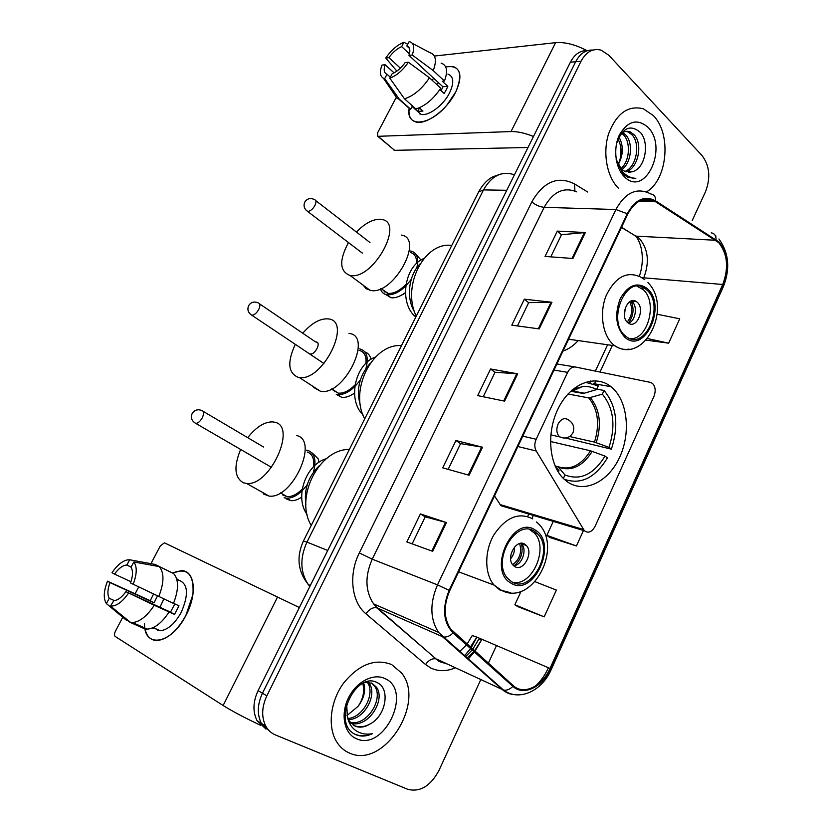 <?xml version="1.0" encoding="UTF-8"?>
<svg xmlns="http://www.w3.org/2000/svg" width="832" height="832" viewBox="0 0 832 832"><rect width="100%" height="100%" fill="white"/><g stroke="black" fill="none" stroke-linecap="round" stroke-linejoin="round"><path stroke-width="1.25" d="M652.454 383.406L650.385 382.377L575.619 367.047C572.364 366.621 569.691 368.389 567.622 372.362L536.162 439.275C534.342 443.57 534.373 447.481 536.234 450.986L584.418 530.764C588.307 533.541 591.854 532.074 595.067 526.375L653.931 396.427C655.959 390.978 655.47 386.641 652.454 383.406M611.198 386.849L611 386.693C595.525 374.078 571.397 382.938 558.875 407.202C546.146 431.288 548.631 464.662 563.805 478.868L567.382 481.822C584.459 493.948 608.712 481.759 619.819 456.882C631.176 432.172 627.432 399.859 611.198 386.849M562.994 351.083C568.578 349.138 573.633 345.644 578.178 340.59M494.51 495.934L500.958 505.7L505.44 507.042M587.486 50.627C580.403 50.253 574.704 54.111 570.388 62.223L258.097 690.622C252.959 701.73 252.616 711.745 257.078 720.668L266.022 729.102M592.831 50.086C585.738 49.702 580.018 53.581 575.682 61.734L262.454 693.222C257.296 704.392 256.953 714.459 261.425 723.414L270.4 731.879L261.425 723.414C256.953 714.459 257.296 704.392 262.454 693.222L575.682 61.734C580.018 53.581 585.738 49.702 592.831 50.086M653.328 115.586L643.427 108.815C628.108 104.988 616.491 113.37 608.556 133.942C602.451 153.213 607.027 177.237 618.623 188.386C607.027 177.237 602.451 153.213 608.556 133.942C616.491 113.37 628.108 104.988 643.427 108.815L653.328 115.586C671.819 133.869 667.482 180.066 646.391 191.922C667.482 180.066 671.819 133.869 653.328 115.586M391.633 664.56C374.962 658.164 358.894 664.404 343.429 683.311C330.283 701.376 327.361 726.898 336.648 741.811C339.914 747.053 344.188 750.797 349.45 753.033C383.822 769.371 426.182 702.489 401.554 672.994L391.633 664.56C374.962 658.164 358.894 664.404 343.429 683.311C330.283 701.376 327.361 726.898 336.648 741.811C339.914 747.053 344.188 750.797 349.45 753.033C383.822 769.371 426.182 702.489 401.554 672.994L391.633 664.56M718.754 242.674C727.584 253.916 728.905 267.852 722.727 284.482L550.025 668.429C542.37 686.39 523.671 695.521 513.313 685.662L450.601 628.961C443.726 618.27 443.435 605.509 449.717 590.668L627.723 214.188C634.993 200.834 643.854 196.425 654.316 200.959L718.754 242.674M719.046 242.029L655.626 200.855C644.602 195.177 635.149 199.472 627.255 213.751L449.155 590.346C441.958 608.119 443.248 622.305 453.045 632.902L512.886 686.369C523.505 696.467 542.662 687.097 550.514 668.699L723.122 284.866C729.456 267.831 728.094 253.552 719.046 242.029M517.858 606.653L544.201 616.855L556.379 590.075L535.101 581.734M549.692 537.451L576.441 545.969L583.482 530.483M692.214 220.584L705.536 191.641C710.798 177.715 709.634 165.693 702.042 155.563L608.764 55.203L601.099 50.149C592.904 48.069 586.217 51.761 581.027 61.235L266.854 695.854C261.674 707.086 261.331 717.194 265.803 726.18C268.112 730.309 271.315 733.221 275.402 734.937L407.815 789.329C420.108 792.386 430.498 786.094 438.963 770.453L480.802 679.619M488.311 663.302L496.496 645.528M432.671 551.325L406.848 541.934L420.41 513.926L446.451 522.558L432.671 551.325M539.198 328.9L511.794 325.156L524.358 299.187L551.938 302.286L539.198 328.9M572.926 258.482L545.054 256.443L557.326 231.109L585.354 232.534L572.926 258.482M469.102 475.249L442.718 467.834L455.936 440.534L482.529 447.231L469.102 475.249M504.598 401.138L477.682 395.606L490.578 368.982L517.681 373.828L504.598 401.138M646.194 340.163L668.658 343.169L679.734 318.802L657.249 314.267M490.578 368.982L495.019 372.31M483.226 396.739L495.05 372.258L517.681 373.828M455.936 440.534L460.554 443.664M448.146 469.362L460.574 443.622L482.529 447.231M557.326 231.109L561.454 234.801M550.794 256.859L561.486 234.718L585.354 232.534M524.358 299.187L528.642 302.713M517.431 325.926L528.684 302.64L551.938 302.286M420.41 513.926L425.204 516.849L446.451 522.558M668.658 343.169L647.577 338.572M576.441 545.969L546.842 535.34L553.259 521.404M546.842 535.34L549.91 537.607M544.201 616.855L514.862 604.76L521.102 591.23M514.862 604.76L518.097 606.798M412.152 543.858L425.225 516.818M622.794 132.579L625.976 135.2C633.204 143.01 631.592 162.635 621.91 169.551M621.754 133.286L623.917 135.262C630.729 142.74 629.834 160.982 620.963 168.636M616.158 159.338L621.265 168.948L624.967 171.527L632.684 171.631L628.753 172.38M620.62 134.264C623.636 131.383 626.912 130.624 630.438 131.986L634.306 134.95C643.094 144.144 638.165 168.844 625.789 171.85M625.914 131.404L628.347 132.049L632.216 135.013C640.64 143.853 636.532 167.388 624.811 171.454M616.335 160.316L623.314 174.179L628.014 177.476L635.846 178.36C630.729 178.121 626.194 175.843 622.274 171.506L616.169 159.422M647.826 127.14C637.281 118.352 627.827 120.9 619.466 134.784C612.934 148.117 615.285 167.898 624.25 176.582C644.956 198.463 668.886 147.493 647.826 127.14M632.684 171.631C645.486 168.282 649.678 142.73 640.546 132.61C630.344 123.895 622.305 127.67 616.45 143.915M618.966 137.02C623.698 145.704 623.438 154.929 618.176 164.694M618.072 164.497C622.18 155.875 622.17 147.378 618.03 139.017M620.298 144.664L620.911 150.051L620.142 159.349M635.846 178.36L632.996 178.63M620.828 147.254L620.911 150.051M445.609 66.768C459.878 64.938 463.299 73.258 455.884 91.738L446.794 105.248C429.114 126.443 405.517 127.608 409.198 108.337C408.262 115.887 410.519 120.442 415.958 122.002C426.192 125.081 446.909 109.845 455.478 92.529C462.03 78.385 461.302 69.722 453.284 66.539L445.609 66.768M586.872 50.575C575.255 44.533 564.834 41.891 555.599 42.661L434.366 56.056M533.489 136.458C524.846 133.037 517.348 131.404 511.004 131.57L378.123 136.313L394.607 150.332L528.008 147.503M394.607 150.332L377.749 136.282L377.52 132.974L396.022 97.802M394.233 150.29L393.505 149.666M400.39 68.162L388.877 57.668C392.756 52.333 397.01 48.651 401.648 46.623L409.427 53.841M409.458 48.412L406.848 45.978C409.895 47.06 410.602 50.201 408.97 55.38L442.884 86.767L441.147 90.74M436.426 84.198L438.724 82.919M447.918 74.09C453.762 76.409 454.303 82.701 449.519 92.976C443.3 105.508 428.293 116.553 420.857 114.296L416.406 110.334M441.116 63.118C446.971 65.177 448.084 71.146 444.454 81.026L442.27 81.214L447.814 86.362L446.212 89.908L444.132 93.486L439.858 89.554M390.322 77.22L387.005 74.246L384.665 78.655L399.318 99.185L410.665 109.262L412.162 106.392L417.758 111.384L422.947 111.072L419.276 107.786M419.463 113.797L419.432 113.027M440.742 88.182C433.306 99.237 425.006 106.153 415.844 108.94L404.487 98.81L389.813 78.177L392.163 73.736C396.843 71.781 401.17 68.068 405.153 62.598L408.408 62.254L429.468 77.782L440.742 88.182M410.665 109.262L405.101 104.686M444.454 81.026L433.222 70.574L412.235 55.016L408.97 55.38M412.402 43.389L430.04 52.697C435.854 54.694 436.914 60.653 433.222 70.574M429.468 77.782C421.97 88.91 413.639 95.919 404.487 98.81M399.318 99.185L397.176 98.519L393.359 92.882M406.848 45.978L409.167 41.6C413.93 42.775 414.95 47.247 412.235 55.016M408.408 62.254C402.75 70.377 396.552 75.681 389.813 78.177M384.665 78.655L383.458 78.26C379.954 76.263 379.465 71.874 382.002 65.083L385.112 64.75L394.087 72.862M387.005 74.246C384.072 73.029 383.438 69.867 385.112 64.75M431.829 79.955L433.867 78.426M388.877 57.668L385.757 58.032L396.874 71.115M385.757 58.032C391.217 50.149 397.28 44.897 403.957 42.266L401.648 46.623M407.722 44.335L403.957 42.266M447.814 86.362L442.884 86.767M419.515 108.004L417.758 111.384M571.282 391.227L583.461 393.453L596.596 389.584C592.155 387.015 587.35 386.027 582.182 386.63L572.021 390.062M576.836 387.889L578.708 388.222M596.794 389.147L604.042 390.458C616.647 405.735 619.091 425.308 611.374 449.155L565.49 438.027M564.2 479.242C580.861 485.025 595.265 477.901 607.402 457.881L605.02 456.102L590.491 450.798L550.441 441.49M596.596 389.584L598.312 385.871L585.302 382.252M563.368 478.442L564.98 474.958C580.268 480.813 593.622 474.521 605.02 456.102M555.37 466.586L558.979 470.704L558.334 472.108M555.006 465.764L558.324 467.074L564.98 474.958M558.979 470.704L555.204 466.222M401.492 345.602C372.726 343.221 348.826 389.958 364.697 418.891M611.374 449.155L609.014 447.366C615.878 425.776 613.652 408.034 602.337 394.15L604.042 390.458M569.629 436.54L594.485 442.114L609.014 447.366M602.337 394.15L588.796 397.925L567.996 394.004M375.492 357.022C355.139 363.906 347.256 399.911 362.887 414.669M369.907 363.709C358.987 376.178 355.888 390.364 360.599 406.255M310.159 353.943L310.315 353.964C315.089 354.9 321.298 342.534 316.358 341.973L317.772 342.992M302.754 333.226C311.626 323.086 320.102 318.313 328.172 318.895L328.286 318.916C352.726 320.726 322.868 381.826 299.281 377.489L298.085 377.291C288.08 372.954 287.154 361.972 295.308 344.334M313.612 387.379L320.601 391.342C344.386 395.959 373.568 335.556 348.962 333.403M354.484 393.058L353.662 393.63C349.253 396.531 345.249 397.758 341.661 397.311L336.263 394.358M334.766 391.82L334.339 390.572M332.946 390.042L338.229 393.13C343.46 393.619 349.055 390.884 355.025 384.935M359.663 348.91L359.85 348.941C366.808 350.906 368.836 357.417 365.945 368.451M354.494 393.307L350.761 395.335M364.957 351.998C367.754 352.914 369.668 354.983 370.687 358.186L370.989 359.32M365.945 363.324C366.527 355.93 364.25 351.624 359.112 350.397M360.339 379.881C352.862 390.083 345.259 394.992 337.553 394.628L336.679 394.462M646.703 289.869L644.623 288.267C625.778 274.446 606.58 321.464 625.383 335.899L626.506 336.773C645.424 351.489 665.163 305.105 646.703 289.869M630.521 338.738C648.211 339.622 657.862 301.579 643.042 289.526L637.052 286.239M451.755 245.45C424.382 241.374 401.357 286.416 416.27 316.15M414.669 312.114C405.954 298.397 408.481 275.413 420.035 263.91M415.823 317.034C398.882 303.774 404.03 266.105 423.914 258.523M637.166 302.193L636.366 301.579C627.983 295.339 619.393 316.098 627.713 322.598L628.326 323.076C636.719 329.482 645.414 308.859 637.166 302.193M628.451 323.159C635.45 321.204 637.978 306.353 632.102 301.662L631.207 300.986M631.124 301.018C634.39 308.87 633.474 316.233 628.378 323.107M629.72 301.746C633.038 309.005 632.195 315.786 627.193 322.098M356.418 232.045C364.655 223.538 372.466 219.274 379.85 219.242L381.628 219.461C404.882 222.165 373.485 279.625 350.719 275.548L350.022 275.454C339.508 271.378 338.988 260.406 348.462 242.549M363.178 285.189L366.049 288.652L370.937 290.524C393.879 294.902 424.663 238.118 401.263 235.061M405.392 292.646L402.428 294.653C398.299 297.086 394.586 298.116 391.279 297.742L385.59 294.434M384.353 291.938L384.01 290.711M382.21 289.359L388.118 293.405C393.661 293.8 399.599 290.815 405.943 284.43M411.268 279.292C403.458 289.869 395.491 295.048 387.39 294.84L386.734 294.736C383.573 294.07 381.462 292.105 380.411 288.839M409.292 250.858L411.102 251.087C417.186 252.907 419.078 258.502 416.77 267.883M360.703 251.878L362.367 253.032M405.413 293.041L399.1 296.358M416.031 254.415L421.054 260.031M416.468 263.578C416.853 257.348 414.783 253.646 410.28 252.47M534.789 531.575C516.37 517.608 490.984 561.07 507.79 578.49L511.576 581.703C531.066 594.755 554.954 550.233 537.597 533.926L534.789 531.575M512.314 582.119C531.939 587.714 549.619 547.29 534.123 532.834L529.558 529.516M349.367 449.436C319.134 448.885 294.32 497.422 311.199 525.481M305.864 504.639C303.815 489.362 308.318 476.362 319.384 465.618M307.081 514.353C294.278 497.422 305.864 464.225 326.321 458.744M524.919 544.274C516.61 538.19 505.523 557.586 513.063 565.167L514.623 566.488C523.151 572.395 533.936 552.791 526.292 545.428L524.919 544.274M513.604 565.708C521.83 565.635 527.561 549.661 521.477 543.847L520.946 543.327M521.352 543.306L521.539 543.868M521.56 543.93C523.338 552.895 520.79 560.248 513.916 565.978M519.646 543.566C522.08 552.219 519.761 559.27 512.699 564.73M247.718 437.663C256.204 426.972 264.566 421.71 272.813 421.886L274.81 422.261C297.253 426.306 269.87 486.585 246.574 483.444L243.485 482.82C234.52 477.714 233.574 466.596 240.635 449.446M263.151 493.854L269.069 496.08C292.552 499.46 319.249 439.889 296.608 435.573M301.704 497.13C297.794 499.741 294.174 500.926 290.846 500.677L286.031 498.794M283.462 495.487L282.953 494.291M282.62 494.884L287.123 496.652C291.897 496.891 296.93 494.385 302.224 489.133M306.436 450.185L308.142 450.528C314.829 453.315 316.576 460.574 313.394 472.295M254.925 457.746L256.017 458.598M301.704 497.224L300.487 497.91M312.364 453.076L318.209 458.869L319.072 462.228M313.56 466.721C314.392 458.744 312.322 453.856 307.372 452.036M307.268 484.578C300.466 493.771 293.55 498.326 286.52 498.233L284.118 497.713M144.903 628.025C146.38 636.251 150.467 640.422 157.144 640.546C167.658 639.34 177.33 630.802 186.181 614.931C197.714 593.289 194.605 569.982 181.199 570.669L172.609 573.04C187.408 567.164 194.189 574.309 192.941 594.485L185.796 615.67C171.35 644.332 143.988 648.804 144.529 623.813M299.385 607.547L164.445 542.838L160.337 545.834L150.956 563.659M260.51 725.265C244.858 717.881 232.398 711.298 223.132 705.505L115.222 636.48C114.182 635.482 114.254 633.714 115.45 631.155L122.772 617.24M135.2 593.611L138.663 587.028M130.946 581.734L114.494 574.07C118.643 568.37 122.72 565.354 126.734 565.022L131.134 567.05M159.203 566.571L133.827 561.964L131.03 567.247C133.141 570.773 132.964 576.014 130.51 582.951L173.493 603.429C178.807 589.576 178.859 579.613 173.649 573.55L159.203 566.571C164.33 572.634 164.185 582.639 158.756 596.586M173.555 603.304L178.974 605.821L174.543 614.39L154.232 605.27L125.913 591.666L170.529 612.123L174.834 603.897M159.962 607.287L163.831 598.936M157.446 595.951L154.045 602.846L109.97 582.587C107.505 589.378 107.255 594.62 109.242 598.291L106.423 603.606L125.84 619.788L129.012 621.192M106.423 603.606C103.241 598.593 103.605 591.115 107.505 581.183L150.238 600.704L153.535 594.1M178.807 580.174C188.084 583.752 188.906 594.433 181.293 612.217C174.876 623.719 167.856 629.897 160.222 630.75L154.18 628.181M152.204 628.056L153.941 628.638L152.412 627.962M157.862 630.469L157.508 629.543M169.031 612.05C161.99 622.762 154.783 628.451 147.389 629.127L144.82 628.857L129.979 622.305L110.5 606.06L113.766 600.704C117.738 600.34 121.784 597.334 125.913 591.666M154.232 605.27C147.118 616.065 139.89 621.837 132.538 622.554L129.979 622.305M133.827 561.964C137.238 566.696 136.999 574.174 133.12 584.397M128.513 593.143C122.273 602.118 116.262 606.414 110.5 606.06M107.505 581.183L109.97 582.587M176.644 578.708L179.015 580.382L176.821 579.332M169.302 571.449L154.939 564.387L129.646 559.78L126.87 565.022M114.494 574.07L112.018 572.697C116.938 565.458 121.992 561.194 127.171 559.926L129.646 559.78M114.462 600.642L109.242 598.291M150.238 600.704L154.045 602.846M170.529 612.123L174.543 614.39M153.941 628.638L154.232 628.087M369.959 724.027C386.173 715.894 390.291 688.844 377.738 682.916C356.2 669.958 331.032 722.29 354.754 734.157L355.898 734.708C361.015 736.809 366.517 736.466 372.403 733.658C366.059 734.874 360.402 733.762 355.441 730.309C351.291 727.23 348.608 722.727 347.381 716.81L349.346 721.178L355.004 726.086C359.715 727.99 364.707 727.303 369.959 724.027C364.25 727.106 358.925 727.594 354.016 725.514L353.319 725.182M347.381 716.81L346.663 703.976M365.009 682.396L371.956 683.228L376.522 687.274C385.975 700.055 367.962 728.395 350.969 723.237M368.358 682.25L369.283 683.498C377.489 694.71 364.582 719.534 348.473 719.638M367.245 682.198L367.494 682.562C375.409 693.399 363.615 717.267 347.974 718.526M371.405 682.989L374.702 686.327C383.822 698.693 367.203 726.201 350.272 722.446M384.946 678.579C373.402 672.828 356.075 681.886 348.286 698.266C340.319 714.553 344.23 733.658 356.304 738.66C384.228 752.045 413.182 690.383 384.946 678.579M363.678 682.947C365.934 690.446 364.083 698.235 358.145 706.295C363.262 698.651 364.801 691.018 362.731 683.394M358.145 706.295L346.986 715.551M372.403 733.658C365.654 736.414 359.601 736.476 354.234 733.834M567.622 372.362L554.029 370.053M575.224 366.974L556.91 363.958M536.162 439.275L522.777 436.145M536.234 450.986L517.868 446.524M583.461 529.526L500.001 504.535M570.388 62.223L581.027 61.235M258.097 690.622L266.854 695.854M514.436 174.793C501.946 170.654 491.629 175.687 483.496 189.904L506.74 190.289M478.587 192.005L483.496 189.904L306.956 542.1L327.735 550.482M303.368 541.091L306.956 542.1C299.738 558.189 300.186 572.343 308.318 584.584L309.858 586.456M309.057 585.53L308.766 584.782M722.727 284.482L643.76 277.805C649.719 262.163 648.242 249.049 639.319 238.441L621.556 227.23M474.937 651.342L481.354 640.276M479.034 638.841L481.614 639.714L474.531 650.967M474.438 652.018L467.979 659.246M455.354 667.784C446.566 671.559 438.35 671.622 430.695 667.95L425.537 664.518L365.903 613.766C351.458 602.056 348.327 574.6 359.32 552.937L531.804 201.906C543.566 181.584 557.794 175.583 574.454 183.893L587.683 192.026M512.886 686.369C509.839 689.416 506.709 690.643 503.495 690.05L436.748 659.131L440.856 661.908L446.971 663.884M466.835 658.237L473.99 651.612M711.235 232.835C714.49 233.418 716.092 235.664 716.04 239.564M476.362 638.123L471.078 647.878M470.59 648.575L464.298 655.99M449.155 590.346L437.497 584.875L615.919 209.529L627.255 213.751M453.045 632.902C449.852 636.095 446.638 637.447 443.404 636.948L438.495 632.351C430.019 619.05 429.686 603.221 437.497 584.875L372.237 559.166C364.759 576.306 365.206 591.209 373.599 603.876L377.395 607.953L435.895 658.83C432.078 658.289 428.626 660.182 425.537 664.518M576.659 191.838C563.753 186.628 552.916 191.786 544.159 207.324L615.919 209.529C624.957 193.034 635.97 187.543 648.95 193.066L650.936 194.012C654.202 194.522 655.762 196.799 655.626 200.855M514.842 694.678C510.162 694.47 506.022 692.796 502.424 689.676L442.343 636.605L376.553 607.672C372.746 607.256 369.19 609.284 365.903 613.766M549.817 668.897L548.184 668.231C544.918 675.397 540.644 681.387 535.34 686.171M550.514 668.699L551.314 669.354C542.131 690.976 519.043 701.844 503.495 690.05L438.495 632.351L373.599 603.876L376.553 607.672L439.046 661.482L447.117 663.957M551.346 669.302L723.289 286.78L723.122 284.866M531.804 201.906C535.704 205.078 539.822 206.887 544.159 207.324L372.237 559.166L359.32 552.937M574.454 183.893L574.954 191.069M470.278 647.161L476.84 637.125L550.025 668.429M531.981 518.43L533.374 515.434M594.516 383.791L595.91 380.796M599.986 372.039L612.342 345.436M643.365 278.647L643.76 277.805L641.93 277.753M715.811 240.271L635.866 236.132L621.462 227.438M655.387 201.604L639.018 201.209M630.032 232.606L635.866 236.132C642.148 244.338 644.862 260.218 639.33 276.307M472.254 635.565L476.84 637.125M503.745 400.962L516.786 373.724M538.314 328.786L551.034 302.245M572.031 258.419L584.428 232.544M468.26 475.01L481.655 447.054M431.85 551.023L445.609 522.309M511.004 131.57L555.599 42.661M583.034 393.411L570.7 391.258M558.324 467.074C571.21 471.806 582.514 466.565 592.238 451.339M584.719 393.276L572.655 391.009L570.575 391.373M557.846 466.638C570.326 470.662 581.204 465.379 590.491 450.798M596.232 442.645C601.827 424.518 599.914 409.562 590.47 397.79M594.485 442.114C599.976 424.258 598.083 409.521 588.796 397.925M258.242 302.89C260.281 303.597 260.416 305.843 258.648 309.629C256.516 313.238 254.249 315.11 251.846 315.245L250.38 314.246M563.898 438.079L559.53 436.852C556.535 433.576 556.057 429.291 558.116 423.998C560.976 418.943 564.294 417.487 568.09 419.64M624.79 337.189C644.54 355.441 667.42 305.354 647.286 288.6C637.218 281.528 628.202 284.908 620.225 298.74C614.359 314.527 615.878 327.35 624.79 337.189M629.086 349.097C624.021 350.002 619.289 348.899 614.9 345.8L613.59 344.781C602.576 335.691 599.05 313.009 606.206 295.506C615.42 276.869 626.902 270.722 640.64 277.056L644.79 279.677M362.19 253.011L307.59 211.411C304.179 208.926 303.254 205.785 304.824 201.999C307.237 198.484 310.43 197.673 314.402 199.576C316.306 200.179 316.451 202.197 314.829 205.629C312.676 209.238 310.336 211.172 307.819 211.432L306.249 210.382M625.362 307.622L624.395 315.422M510.931 583.107C533.499 597.906 558.366 543.462 535.434 530.192C513.271 513.77 486.762 570.284 510.931 583.107M510.578 592.696L499.762 589.919L494.073 585.083C484.328 573.81 484.286 550.909 494.146 534.435C506.126 517.109 518.991 511.93 532.74 518.898M202.072 410.498C204.006 411.507 204.038 413.993 202.186 417.966C200.19 421.408 198.058 423.218 195.79 423.405L194.23 422.479M514.467 547.092C514.727 551.491 513.458 555.37 510.65 558.73M223.132 705.505L277.576 596.96M593.559 383.625L611 386.693M584.418 530.764L500.958 505.7M257.078 720.668L265.803 726.18M500.77 174.065L493.22 176.644C487.739 179.286 482.966 184.194 478.899 191.391L303.42 540.987C296.234 556.993 297.866 571.522 308.318 584.584L310.336 585.489M479.055 638.799L472.67 649.314M472.15 649.969L465.317 656.895M716.009 236.07L715.166 235.373M718.931 238.982C728.853 252.803 730.361 268.601 723.466 286.385M654.316 200.959L640.151 200.637M527.675 516.495L528.809 514.062M589.961 382.668L590.741 380.994M595.348 371.093L607.599 344.77M459.482 651.747L466.482 644.894M467.002 644.228L472.295 635.482M628.347 132.049L630.438 131.986M412.1 106.496L420.857 114.296M398.788 99.081L410.124 109.158M383.458 78.26L397.176 98.519M583.461 393.453L572.655 391.009L582.182 386.63M258.128 302.879C254.134 301.226 250.973 302.141 248.643 305.625C247.042 309.608 248.113 312.811 251.846 315.245L323.981 363.542M315.578 341.942L259.584 303.867M550.774 434.866L559.53 436.852C565.354 439.265 569.837 437.871 572.978 432.682M573.092 432.411C574.777 427.118 573.196 422.916 568.339 419.838M299.281 377.489L320.601 391.342M354.494 393.255L353.662 393.63M331.718 388.856L338.229 393.13M337.553 394.628L341.661 397.311M568.599 339.227L614.9 345.8C644.186 365.019 672.984 307.653 647.941 282.547M640.973 287.934L644.623 288.267M631.301 301.049L636.366 301.579M369.99 242.549L315.744 200.606M350.022 275.454L370.23 290.42M381.108 288.538L387.483 293.311M386.734 294.736L390.634 297.638M403.53 294.258L402.428 294.653M458.619 571.823L494.073 585.083L501.353 590.252C533 607.568 565.084 544.804 536.453 521.986M534.123 532.834L537.597 533.926M521.477 543.847L526.292 545.428M201.594 410.415C197.569 409.011 194.418 410.041 192.161 413.514C190.507 417.768 191.724 421.065 195.79 423.405L271.502 467.366M263.536 447.013L203.133 411.32M246.574 483.444L269.069 496.08M280.457 492.866L287.123 496.652M286.52 498.233L290.846 500.677M126.734 565.022L131.113 567.102M153.192 627.619L160.222 630.75M132.538 622.554L147.389 629.127M113.37 608.462L130.52 622.419M367.494 682.562L369.283 683.498M374.702 686.327L376.522 687.274"/></g></svg>
